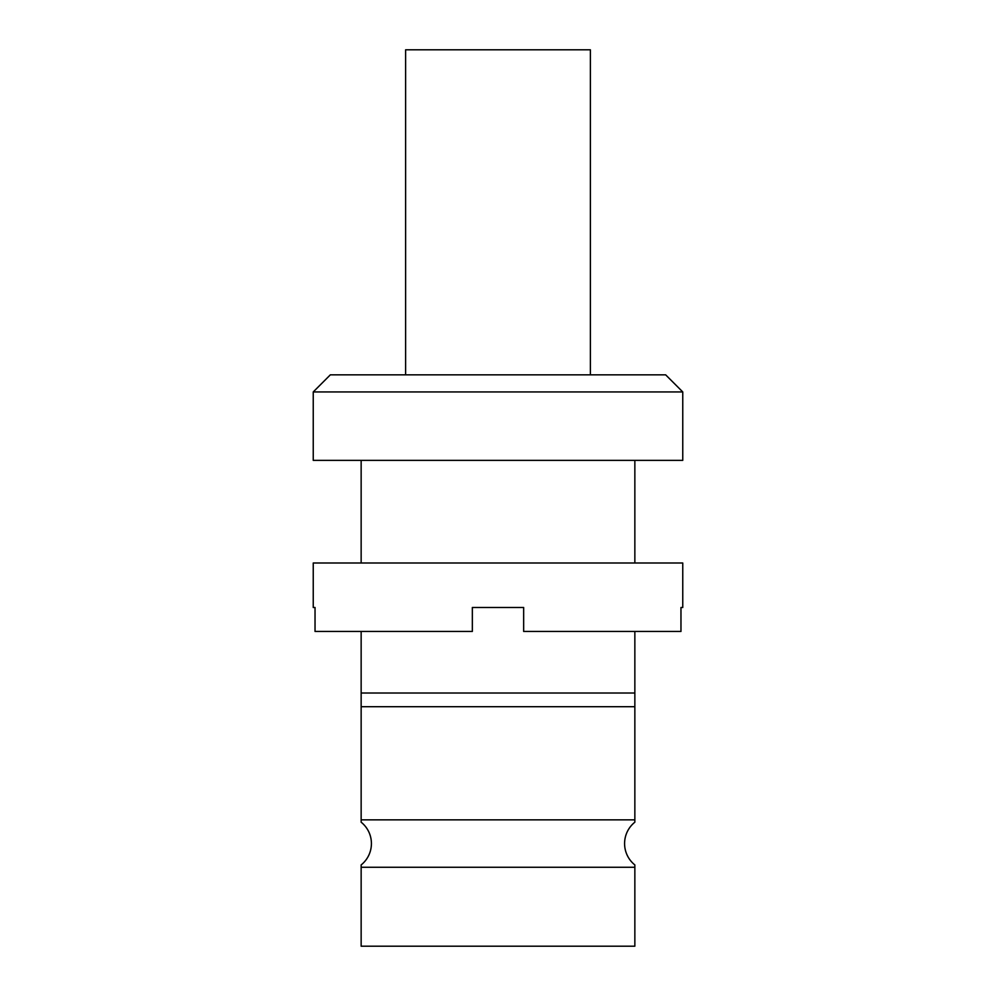 <?xml version="1.0" encoding="UTF-8"?>
<svg xmlns="http://www.w3.org/2000/svg" width="996" height="996" viewBox="0 0 996 996"><rect width="100%" height="100%" fill="white"/><g stroke="black" fill="none" stroke-linecap="round" stroke-linejoin="round"><path stroke-width="1.49" d="M361.15 867.267L361.15 946.2L634.85 946.2L634.85 864.926L634.85 867.267L361.15 867.267L361.15 864.926A27.365 27.365 0 0 0 361.15 822.198L361.15 819.857L361.15 822.198M634.85 864.926A27.365 27.365 0 0 1 634.85 822.198L634.85 693.017L361.15 693.017L361.15 819.857L634.85 819.857L634.85 822.198M590.379 374.832L590.379 49.8L405.621 49.8L405.621 374.832M682.758 607.485L680.965 607.485L682.758 607.485L682.758 563.001L313.242 563.001L313.242 607.485L315.035 607.485L313.242 607.485M315.035 607.485L315.035 631.439L472.341 631.439L472.341 607.485L523.659 607.485L523.659 631.439L680.965 631.439L680.965 607.485M313.242 391.938L330.348 374.832L665.652 374.832L682.758 391.938L313.242 391.938L313.242 460.364L682.758 460.364L682.758 391.938M634.85 460.364L634.85 563.001M361.15 460.364L361.15 563.001M361.15 631.439L361.15 693.017M634.85 631.439L634.85 693.017M634.85 706.699L361.15 706.699"/></g></svg>
